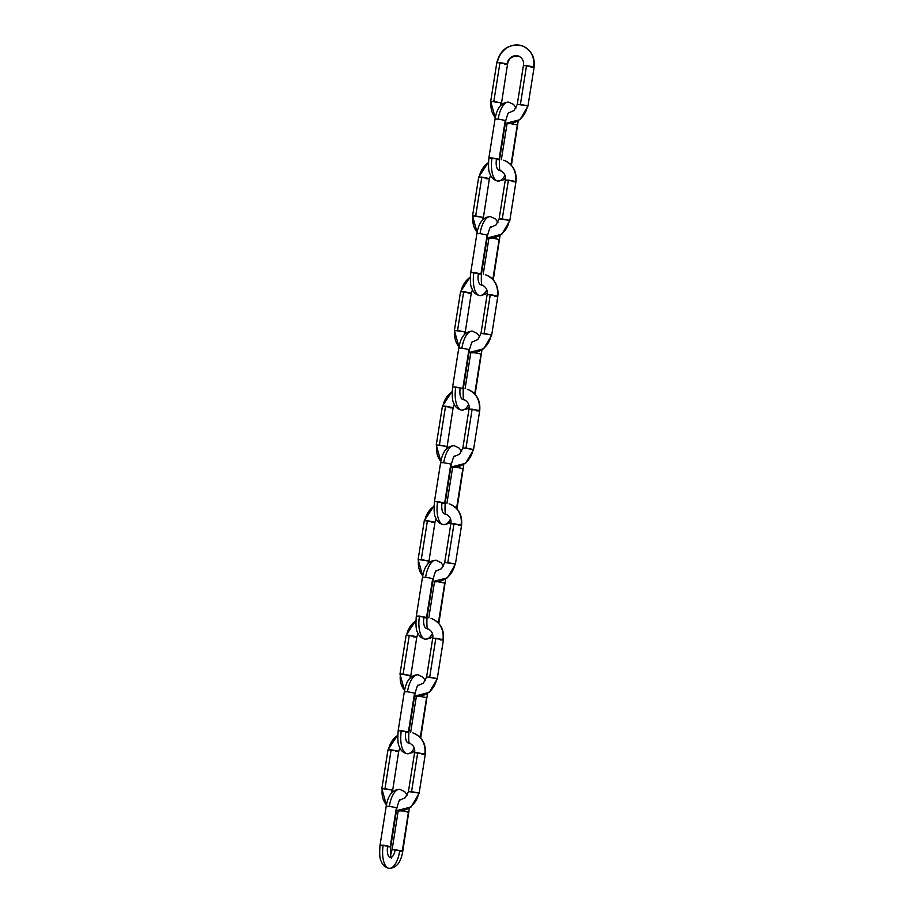 <?xml version="1.0" encoding="UTF-8"?>
<svg xmlns="http://www.w3.org/2000/svg" width="914" height="914" viewBox="0 0 914 914"><rect width="100%" height="100%" fill="white"/><g stroke="black" fill="none" stroke-linecap="round" stroke-linejoin="round"><path stroke-width="1.37" d="M500.815 105.339A9.357 8.432 110.5 0 1 500.895 102.802L490.749 101.34M495.285 117.678A20.177 18.166 110.5 0 1 491.161 101.705A20.177 18.166 -69.5 0 0 494.337 116.432M505.293 123.459A20.177 18.166 -69.5 0 0 527.481 105.784L517.324 104.333M497.319 62.838A20.177 18.166 110.5 0 1 521.723 45.7A20.177 18.166 110.5 0 1 533.627 66.928A20.177 18.166 -69.5 0 0 521.723 45.7A20.177 18.166 -69.5 0 0 497.319 62.838M534.05 67.282L530.965 67.202M518.375 55.983A9.357 8.432 -69.5 0 0 507.053 63.934A9.357 8.432 110.5 0 1 518.375 55.983M507.476 64.3L504.391 64.209M517.278 104.436L520.409 104.413L526.555 65.557L523.436 65.579M490.704 101.454L493.823 101.431L499.981 62.563L496.862 62.586M496.908 62.483L507.053 63.934L499.981 62.563L493.823 101.431L500.895 102.802M523.482 65.465L533.627 66.928L526.555 65.557L520.409 104.413L527.481 105.784A20.177 18.166 110.5 0 1 510.435 123.527M504.939 175.385A20.177 8.569 -83.6 0 1 497.799 181.041A20.177 8.569 -83.6 0 1 492.018 157.939L488.899 157.962M499.512 159.676L496.428 159.584A9.357 3.976 96.4 0 0 499.113 170.301M508.858 102.128A20.177 8.569 96.4 0 0 498.176 119.083L505.248 120.454L499.09 159.31L505.248 120.454L498.176 119.083A20.177 8.569 -83.6 0 1 508.858 102.128M510.572 123.619L517.29 124.944L511.143 163.812L517.29 124.944L510.572 123.619M511.554 164.166L510.343 164.234M495.057 119.106L498.176 119.083L495.102 118.991M509.258 163.298L511.143 163.812L509.258 163.298M488.944 157.859L499.09 159.31L492.018 157.939A20.177 8.569 96.4 0 0 497.799 181.041M482.683 219.874A9.357 8.432 110.5 0 1 482.752 217.338L472.607 215.887M477.142 232.213A20.177 18.166 110.5 0 1 473.029 216.241A20.177 18.166 -69.5 0 0 476.194 230.968M487.151 237.994A20.177 18.166 -69.5 0 0 509.338 220.32L499.181 218.869M503.591 160.236A20.177 18.166 110.5 0 1 515.496 181.463A20.177 18.166 -69.5 0 0 503.591 160.236M515.907 181.817L512.834 181.737M489.333 178.836L486.248 178.756M499.135 218.983L502.266 218.949L508.424 180.092L505.293 180.115M472.561 215.99L475.68 215.967L481.838 177.099L478.719 177.133M488.419 162.669A20.177 18.166 -69.5 0 0 479.176 177.385M478.765 177.019L488.91 178.47L481.838 177.099L475.68 215.967L482.752 217.338M505.339 180.012L515.496 181.463L508.424 180.092L502.266 218.949L509.338 220.32A20.177 18.166 110.5 0 1 492.292 238.063M486.796 289.932A20.177 8.569 -83.6 0 1 479.667 295.576A20.177 8.569 -83.6 0 1 473.886 272.486L470.756 272.509L476.902 233.596C478.171 226.329 481.107 216.835 490.521 216.641L495.468 219.006L497.936 222.445M481.37 274.211L478.296 274.131A9.357 3.976 96.4 0 0 480.97 284.848M490.715 216.664A20.177 8.569 96.4 0 0 480.033 233.618L487.105 234.989L480.958 273.846L487.105 234.989L480.033 233.618A20.177 8.569 -83.6 0 1 490.715 216.664M492.44 238.154L499.158 239.491L493 278.347L499.158 239.491L492.44 238.154M493.411 278.713L492.2 278.781M476.914 233.641L480.033 233.618L476.959 233.538M491.126 277.833L493 278.347L491.126 277.833M470.801 272.395L480.958 273.846L473.886 272.486A20.177 8.569 96.4 0 0 479.667 295.576M464.541 334.421A9.357 8.432 110.5 0 1 464.62 331.873L454.464 330.422M458.999 346.76A20.177 18.166 110.5 0 1 454.886 330.777A20.177 18.166 -69.5 0 0 458.051 345.515M469.019 352.541A20.177 18.166 -69.5 0 0 491.195 334.867L481.05 333.404M485.448 274.783A20.177 18.166 110.5 0 1 497.353 295.999A20.177 18.166 -69.5 0 0 485.448 274.783M497.764 296.364L494.691 296.273M471.19 293.371L468.105 293.291M472.264 342.007L477.805 339.574L480.981 333.473L484.123 333.496L490.281 294.628L487.151 294.662M454.418 330.525L457.548 330.502L463.695 291.646L460.576 291.669M470.276 277.205A20.177 18.166 -69.5 0 0 461.033 291.92M460.622 291.555L470.767 293.017L463.695 291.646L457.548 330.502L464.62 331.873M487.196 294.548L497.353 295.999L490.281 294.628L484.123 333.496L491.195 334.867A20.177 18.166 110.5 0 1 474.16 352.598M468.654 404.468A20.177 8.569 -83.6 0 1 461.524 410.112A20.177 8.569 -83.6 0 1 455.743 387.022L452.613 387.045L458.759 348.131C460.039 340.865 462.964 331.371 472.378 331.176L477.325 333.541L479.793 336.98M463.227 388.747L460.153 388.667A9.357 3.976 96.4 0 0 462.838 399.384M472.572 331.199A20.177 8.569 96.4 0 0 461.89 348.154L468.962 349.525L462.815 388.393L468.962 349.525L461.89 348.154A20.177 8.569 -83.6 0 1 472.572 331.199M474.297 352.701L481.015 354.026L474.857 392.883L481.015 354.026L474.297 352.701M475.28 393.249L474.058 393.317M458.771 348.188L461.89 348.154L458.817 348.074M472.984 392.369L474.857 392.883L472.984 392.369M452.659 386.93L462.815 388.393L455.743 387.022A20.177 8.569 96.4 0 0 461.524 410.112M446.398 448.957A9.357 8.432 110.5 0 1 446.478 446.409L436.321 444.958M440.856 461.296A20.177 18.166 110.5 0 1 436.743 445.324A20.177 18.166 -69.5 0 0 439.908 460.05M450.876 467.077A20.177 18.166 -69.5 0 0 473.052 449.402L462.907 447.951M442.902 406.456A20.177 18.166 110.5 0 1 452.144 391.752A20.177 18.166 -69.5 0 0 442.902 406.456M467.305 389.318A20.177 18.166 110.5 0 1 479.21 410.546A20.177 18.166 -69.5 0 0 467.305 389.318M479.622 410.9L476.548 410.82M453.047 407.907L449.974 407.827M462.861 448.054L465.98 448.031L472.138 409.175L469.019 409.198M436.275 445.072L439.406 445.038L445.552 406.182L442.433 406.204M442.479 406.102L452.624 407.553L445.552 406.182L439.406 445.038L446.478 446.409M469.053 409.084L479.21 410.546L472.138 409.175L465.98 448.031L473.052 449.402A20.177 18.166 110.5 0 1 456.017 467.134M450.511 519.003A20.177 8.569 -83.6 0 1 443.381 524.659A20.177 8.569 -83.6 0 1 437.6 501.558L434.481 501.58M445.084 503.294L442.01 503.203A9.357 3.976 96.4 0 0 444.695 513.919M454.429 445.746A20.177 8.569 96.4 0 0 443.758 462.701L450.831 464.072L444.672 502.929L450.831 464.072L443.758 462.701A20.177 8.569 -83.6 0 1 454.429 445.746M456.155 467.237L462.872 468.562L456.714 507.43L462.872 468.562L456.155 467.237M457.137 507.784L455.915 507.853M440.628 462.724L443.758 462.701L440.674 462.61M454.841 506.916L456.714 507.43L454.841 506.916M434.516 501.478L444.672 502.929L437.6 501.558A20.177 8.569 96.4 0 0 443.381 524.659M428.255 563.492A9.357 8.432 110.5 0 1 428.335 560.956L418.178 559.494M422.725 575.831A20.177 18.166 110.5 0 1 418.601 559.859A20.177 18.166 -69.5 0 0 421.765 574.586M432.219 581.521A20.177 18.166 -69.5 0 0 454.909 563.938L444.764 562.487M424.759 520.991A20.177 18.166 110.5 0 1 434.001 506.287A20.177 18.166 -69.5 0 0 424.759 520.991M449.162 503.854A20.177 18.166 110.5 0 1 461.067 525.082A20.177 18.166 -69.5 0 0 449.162 503.854M461.49 525.436L458.405 525.356M434.904 522.454L431.831 522.362M444.718 562.601L447.837 562.567L453.995 523.711L450.876 523.733M418.144 559.608L421.263 559.585L427.421 520.717L424.29 520.752M424.336 520.637L434.493 522.088L427.421 520.717L421.263 559.585L428.335 560.956M450.922 523.631L461.067 525.082L453.995 523.711L447.837 562.567L454.909 563.938A20.177 18.166 110.5 0 1 437.875 581.681M432.379 633.551A20.177 8.569 -83.6 0 1 425.238 639.194A20.177 8.569 -83.6 0 1 419.457 616.093L416.338 616.127M426.941 617.83L423.868 617.738A9.357 3.976 96.4 0 0 426.552 628.455M436.286 560.282A20.177 8.569 96.4 0 0 425.616 577.237L432.688 578.608L426.53 617.464L432.688 578.608L425.616 577.237A20.177 8.569 -83.6 0 1 436.286 560.282M438.012 581.772L444.73 583.098L438.571 621.966L444.73 583.098L438.012 581.772M438.994 622.32L437.772 622.4M422.485 577.26L425.616 577.237L422.531 577.157M436.698 621.451L438.571 621.966L436.698 621.451M416.384 616.013L426.53 617.464L419.457 616.093A20.177 8.569 96.4 0 0 425.238 639.194M410.112 678.039A9.357 8.432 110.5 0 1 410.192 675.492L400.046 674.041M404.582 690.367A20.177 18.166 110.5 0 1 400.458 674.395A20.177 18.166 -69.5 0 0 403.622 689.133M431.831 618.675C440.571 622.742 444.433 629.826 443.404 639.914L437.246 678.782L429.283 692.366L414.59 696.171A20.177 18.166 -69.5 0 0 436.766 678.485L426.621 677.023M406.616 635.538A20.177 18.166 110.5 0 1 415.859 620.823A20.177 18.166 -69.5 0 0 406.616 635.538M431.02 618.39A20.177 18.166 110.5 0 1 442.924 639.617A20.177 18.166 -69.5 0 0 431.02 618.39M443.347 639.983L440.262 639.891M416.761 636.989L413.688 636.909M426.575 677.137L429.694 677.114L435.852 638.246L432.733 638.269M400.001 674.144L403.12 674.121L409.278 635.264L406.147 635.287M406.193 635.173L416.35 636.635L409.278 635.264L403.12 674.121L410.192 675.492M432.779 638.166L442.924 639.617L435.852 638.246L429.694 677.114L436.766 678.485A20.177 18.166 110.5 0 1 419.732 696.217M414.236 748.086A20.177 8.569 -83.6 0 1 407.096 753.73A20.177 8.569 -83.6 0 1 401.315 730.64L398.196 730.663M408.809 732.365L405.725 732.285A9.357 3.976 96.4 0 0 408.409 743.002M418.144 674.818A20.177 8.569 96.4 0 0 407.473 691.772L414.545 693.143L408.387 732.011L414.545 693.143L407.473 691.772A20.177 8.569 -83.6 0 1 418.144 674.818M419.869 696.308L426.587 697.645L420.429 736.501L426.587 697.645L419.869 696.308M420.851 736.867L419.629 736.935M404.354 691.795L407.473 691.772L404.388 691.692M418.555 735.987L420.429 736.501L418.555 735.987M398.241 730.549L408.387 732.011L401.315 730.64A20.177 8.569 96.4 0 0 407.096 753.73M391.969 792.575A9.357 8.432 110.5 0 1 392.049 790.027L381.903 788.576M386.439 804.914A20.177 18.166 110.5 0 1 382.315 788.931A20.177 18.166 -69.5 0 0 385.491 803.669M395.945 810.604A20.177 18.166 -69.5 0 0 418.635 793.021L408.478 791.57M388.473 750.074A20.177 18.166 110.5 0 1 397.716 735.37A20.177 18.166 -69.5 0 0 388.473 750.074M412.877 732.937A20.177 18.166 110.5 0 1 424.782 754.153A20.177 18.166 -69.5 0 0 412.877 732.937M425.204 754.518L422.119 754.438M398.618 751.525L395.545 751.445M408.432 791.673L411.563 791.65L417.709 752.782L414.59 752.816M381.858 788.691L384.977 788.656L391.135 749.8L388.016 749.823M388.062 749.72L398.207 751.171L391.135 749.8L384.977 788.656L392.049 790.027M414.636 752.702L424.782 754.153L417.709 752.782L411.563 791.65L418.635 793.021A20.177 18.166 110.5 0 1 401.589 810.752M402.708 851.402L399.635 851.322A20.177 8.569 -83.6 0 1 388.953 868.277A20.177 8.569 -83.6 0 1 383.172 845.176L380.053 845.199M390.666 846.901L387.582 846.821A9.357 3.976 96.4 0 0 390.267 857.538M391.295 857.401A9.357 3.976 96.4 0 0 395.225 849.677L392.095 849.7L398.241 810.787M400.001 789.353A20.177 8.569 96.4 0 0 389.33 806.319L396.402 807.679L390.244 846.547L396.402 807.679L389.33 806.319A20.177 8.569 -83.6 0 1 400.001 789.353M401.726 810.855L408.444 812.18L402.297 851.037L408.444 812.18L401.726 810.855M386.211 806.342L389.33 806.319L386.256 806.228M392.14 849.586L402.297 851.037L395.225 849.677A9.357 3.976 -83.6 0 1 391.432 857.343M380.098 845.096L390.244 846.547L383.172 845.176A20.177 8.569 96.4 0 0 388.953 868.277A20.177 8.569 96.4 0 0 399.635 851.322M505.293 123.481L519.997 119.677L527.949 106.081L534.107 67.225C535.136 57.136 531.285 50.053 522.534 45.974C509.281 43.232 500.712 48.75 496.839 62.54L490.692 101.408L495.251 117.826M501.249 104.904L507.533 64.231C508.584 58.382 512.32 55.674 518.752 56.108C522.58 58.199 524.133 61.341 523.425 65.534L517.267 104.39L514.091 110.503L508.538 112.936M505.408 178.253L503.363 179.841L497.993 181.063C494.051 180.275 491.389 177.887 489.995 173.911C488.579 171.901 488.213 166.577 488.887 157.916L495.045 119.06C496.313 111.782 499.25 102.288 508.664 102.094L513.611 104.47L516.067 107.909M511.406 165.343L518.215 120.911M499.204 170.312L500.529 170.884C499.57 171.067 499.25 167.308 499.57 159.607L505.728 120.751C507.533 114.353 508.584 111.634 508.87 112.593M501.363 159.687L507.064 123.698M488.442 162.258L478.708 177.076L472.549 215.944L477.119 232.362M500.324 170.552L500.609 170.655C504.437 172.735 505.99 175.876 505.282 180.069L499.124 218.926L495.948 225.038L490.407 227.472M504.391 160.521C513.142 164.589 517.004 171.672 515.964 181.76L509.806 220.628L501.855 234.213L487.151 238.017M490.578 175.26L489.39 178.778L483.106 219.451M487.265 292.8L485.22 294.377L479.85 295.61C475.92 294.811 473.246 292.423 471.853 288.447C470.447 286.448 470.07 281.112 470.744 272.463M493.263 279.878L500.072 235.446M481.061 284.86L482.386 285.419C481.427 285.602 481.107 281.855 481.427 274.154L487.585 235.286C489.401 228.888 490.441 226.169 490.727 227.129M483.22 274.223L488.921 238.246M470.299 276.793L460.565 291.623L454.407 330.48L458.977 346.909M486.248 275.057C495 279.136 498.861 286.208 497.822 296.296L491.675 335.164L483.712 348.76L469.008 352.553M480.981 333.473L487.139 294.605C487.848 290.412 486.294 287.282 482.466 285.191L482.181 285.088M472.447 289.795L471.247 293.314L464.963 333.987M469.133 407.336L467.077 408.924L461.719 410.146C457.777 409.346 455.103 406.959 453.71 402.994C452.304 400.983 451.927 395.648 452.601 386.999M475.12 394.414L481.929 349.982M462.918 399.395L464.243 399.966C463.284 400.149 462.964 396.39 463.284 388.69L469.442 349.822C471.258 343.424 472.298 340.705 472.584 341.665M465.077 388.77L470.779 352.781M452.156 391.329L442.422 406.159L436.264 445.015L440.834 461.444M464.038 399.635L464.323 399.726C468.151 401.817 469.705 404.959 468.996 409.152L462.85 448.009L459.673 454.121L454.121 456.543M468.105 389.593C476.857 393.671 480.718 400.755 479.69 410.843L473.532 449.699L465.569 463.295L450.865 467.1M454.304 404.342L453.104 407.85L446.82 448.523M450.99 521.871L448.945 523.459L443.576 524.682C439.634 523.882 436.961 521.506 435.567 517.53C434.161 515.519 433.784 510.195 434.458 501.535L440.617 462.678C441.896 455.401 444.821 445.906 454.235 445.712L459.182 448.089L461.65 451.527M456.977 508.949L463.798 464.529M444.775 513.931L446.101 514.502C445.141 514.685 444.821 510.926 445.141 503.226L451.299 464.369C453.116 457.971 454.167 455.241 454.441 456.212M446.935 503.306L452.636 467.317M434.013 505.876L424.279 520.694L418.121 559.562L422.691 575.98M445.906 514.171L446.181 514.262C450.008 516.353 451.573 519.495 450.853 523.688L444.707 562.544L441.531 568.657L435.978 571.09M449.974 504.128C458.714 508.207 462.575 515.29 461.547 525.379L455.389 564.235L447.426 577.831L432.733 581.635M436.161 518.878L434.961 522.385L428.677 563.058M432.848 636.418L430.802 637.995L425.433 639.217C421.491 638.429 418.829 636.041 417.424 632.065C416.019 630.054 415.653 624.73 416.316 616.07L422.474 577.214C423.753 569.948 426.689 560.453 436.092 560.259L441.039 562.624L443.507 566.063M438.834 623.497L445.655 579.065M426.644 628.466L427.969 629.038C426.998 629.22 426.678 625.462 427.009 617.773L433.156 578.905C434.973 572.507 436.024 569.788 436.309 570.747M428.803 617.841L434.493 581.852M415.87 620.412L406.136 635.241L399.978 674.098L404.548 690.527M427.763 628.706L428.049 628.809C431.865 630.889 433.43 634.03 432.722 638.223L426.564 677.091L423.388 683.192L417.835 685.626M418.018 633.413L416.818 636.932L410.535 677.605M414.705 750.954L412.66 752.542L407.29 753.764C403.348 752.965 400.686 750.577 399.292 746.601C397.876 744.602 397.51 739.266 398.184 730.617L404.331 691.749C405.61 684.483 408.547 674.989 417.949 674.795L422.896 677.16L425.364 680.599M420.691 738.032L427.512 693.6M408.501 743.013L409.826 743.573C408.855 743.768 408.535 740.009 408.866 732.308L415.025 693.44C416.83 687.042 417.881 684.323 418.166 685.283M410.66 732.377L416.361 696.399M397.739 734.947L387.993 749.777L381.846 788.633L386.405 805.063M409.621 743.242L409.906 743.345C413.722 745.436 415.287 748.566 414.579 752.759L408.421 791.627L405.245 797.739L399.692 800.161M413.688 733.211C422.439 737.29 426.29 744.373 425.261 754.461L419.103 793.318L411.151 806.913L396.448 810.707M399.875 747.949L398.687 751.468L392.392 792.141M409.369 808.147L402.766 851.345C401.497 858.612 398.561 868.106 389.147 868.3C385.205 867.5 382.543 865.124 381.149 861.148C379.733 859.137 379.367 853.802 380.041 845.153L386.188 806.297C387.467 799.019 390.404 789.525 399.818 789.33L404.765 791.707L407.221 795.134M390.644 854.967L392.083 849.654M390.358 857.549L391.683 858.12C390.712 858.303 390.392 854.544 390.724 846.844L396.882 807.987C398.687 801.578 399.738 798.859 400.024 799.819"/></g></svg>
